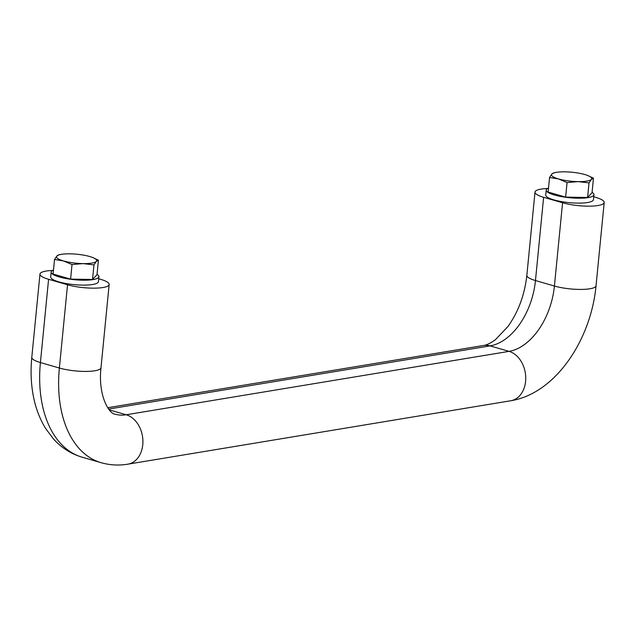 <?xml version="1.0" encoding="UTF-8"?>
<svg xmlns="http://www.w3.org/2000/svg" width="636" height="636" viewBox="0 0 636 636"><rect width="100%" height="100%" fill="white"/><g stroke="black" fill="none" stroke-linecap="round" stroke-linejoin="round"><path stroke-width="0.95" d="M587.513 175.441L593.468 178.183L591.353 179.439L589.015 182.898L578.148 181.626L567.066 182.556L558.416 178.915L549.56 177.492L551.889 174.026L553.94 172.777L556.277 172.372A20.193 4.508 5.6 0 0 551.889 174.026A20.193 4.508 5.6 0 0 558.416 178.915A20.193 4.508 5.6 0 0 578.148 181.626A20.193 4.508 5.6 0 0 591.353 179.439A20.193 4.508 5.6 0 0 587.513 175.441A20.193 4.508 5.6 0 0 584.818 174.542A20.193 4.508 5.6 0 0 565.094 171.839A20.193 4.508 5.6 0 0 556.277 172.372M549.56 177.492L548.129 192.056L565.635 197.12L567.066 182.556M98.707 278.775L100.536 279.299A25.241 5.637 -174.4 0 1 109.154 284.499A25.241 5.637 -174.4 0 1 94.192 288.156A25.241 5.637 -174.4 0 1 67.535 284.769L48.582 279.284A25.241 5.637 -174.4 0 1 39.965 274.092A25.241 5.637 -174.4 0 1 52.589 270.475M97.03 274.355A23.977 5.35 -174.4 0 1 98.906 276.732L98.429 281.637A23.977 5.35 -174.4 0 1 74.038 284.618A23.977 5.35 -174.4 0 1 50.697 276.954L51.174 272.057A23.977 5.35 -174.4 0 1 53.48 270.077M592.076 192.358A23.977 5.35 -174.4 0 1 593.952 194.743A23.977 5.35 -174.4 0 1 569.562 197.732A23.977 5.35 -174.4 0 1 546.221 190.061A23.977 5.35 -174.4 0 1 548.518 188.089M593.952 194.743L593.468 199.64A23.977 5.35 -174.4 0 1 569.077 202.63A23.977 5.35 -174.4 0 1 545.736 194.958L546.221 190.061M98.906 276.732A23.977 5.35 -174.4 0 1 74.515 279.721A23.977 5.35 -174.4 0 1 51.174 272.057M593.746 196.778L595.582 197.311A25.241 5.637 -174.4 0 1 604.2 202.502A25.241 5.637 -174.4 0 1 589.238 206.167A25.241 5.637 -174.4 0 1 562.574 202.773L543.629 197.295A25.241 5.637 -174.4 0 1 535.003 192.096A25.241 5.637 -174.4 0 1 547.636 188.487M593.468 178.183L592.037 192.748L587.592 197.47L565.635 197.12M589.015 182.898L587.592 197.47M72.019 264.544L63.377 260.911L54.513 259.48L53.09 274.052L70.596 279.117L72.019 264.544L83.109 263.614A20.193 4.508 5.6 0 0 96.306 261.428L93.977 264.894L83.109 263.614A20.193 4.508 5.6 0 1 63.377 260.911A20.193 4.508 5.6 0 1 56.85 256.022L58.902 254.774L61.239 254.368A20.193 4.508 5.6 0 0 56.85 256.022L54.513 259.48M93.977 264.894L92.546 279.458L70.596 279.117M92.546 279.458L96.998 274.744L98.421 260.172L96.306 261.428A20.193 4.508 5.6 0 0 92.474 257.429A20.193 4.508 5.6 0 0 89.779 256.539A20.193 4.508 5.6 0 0 70.047 253.836A20.193 4.508 5.6 0 0 61.239 254.368M98.421 260.172L92.474 257.429M109.154 284.499L100.997 367.759A25.241 5.637 -174.4 0 1 86.035 371.416A25.241 5.637 -174.4 0 1 59.371 368.021L40.418 362.544L48.582 279.284M39.965 274.092L31.8 357.345A25.241 5.637 -174.4 0 0 40.418 362.544A111.069 69.292 106.1 0 0 82.163 457.205L101.108 462.69A111.069 69.292 106.1 0 1 59.371 368.021L67.535 284.769M604.2 202.502L596.035 285.763A25.241 5.637 -174.4 0 1 581.073 289.428A25.241 5.637 -174.4 0 1 554.417 286.033L562.574 202.773M543.629 197.295L535.464 280.548A60.579 37.794 -73.9 0 1 490.094 345.881L509.046 351.366A60.579 37.794 -73.9 0 0 554.417 286.033L535.464 280.548A25.241 5.637 -174.4 0 1 526.847 275.356L535.003 192.096M109.281 409.87L126.214 414.767L509.046 351.366A25.241 18.905 80.6 0 1 525.726 377.069A25.241 18.905 80.6 0 1 510.772 400.752C555.522 393.597 591.011 339.783 596.035 285.763M107.715 407.716L483.575 345.467A25.241 18.905 80.6 0 1 490.094 345.881L108.645 409.059M100.997 367.759C97.872 395.481 109.042 414.012 115.14 414.195A60.579 37.794 106.1 0 0 126.214 414.767A25.241 18.905 80.6 0 1 142.893 440.47A25.241 18.905 80.6 0 1 127.939 464.161L510.772 400.752M483.575 345.467C486.5 345.165 490.451 343.249 495.412 339.711L507.965 326.507C518.348 311.871 524.644 294.818 526.847 275.356M101.108 462.69C109.893 465.186 118.837 465.679 127.939 464.161M82.163 457.205C70.962 453.858 61.39 447.752 53.448 438.912L45.625 428.465C39.647 418.727 35.529 407.779 33.255 395.608C30.981 383.389 30.496 370.637 31.8 357.345"/></g></svg>
